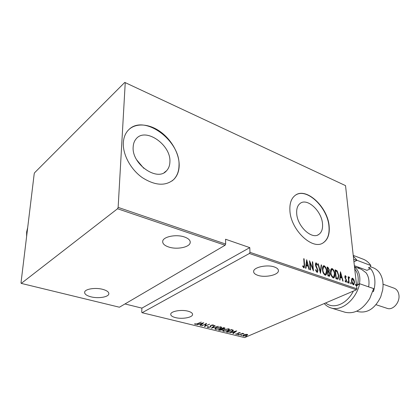 <?xml version="1.0" encoding="UTF-8"?>
<svg xmlns="http://www.w3.org/2000/svg" width="420" height="420" viewBox="0 0 420 420"><rect width="100%" height="100%" fill="white"/><g stroke="black" fill="none" stroke-linecap="round" stroke-linejoin="round"><path stroke-width="0.63" d="M322.518 223.902C321.804 211.155 307.267 197.584 300.169 203.401C297.591 205.38 296.431 208.714 296.693 213.397C297.171 226.186 311.792 239.894 318.785 234.46C321.652 232.423 322.896 228.9 322.518 223.902M169.901 161.831C171.155 144.842 145.309 126.803 136.033 138.983C134.3 141.067 133.345 143.703 133.172 146.895C131.513 164.036 157.39 182.028 166.509 170.798C168.672 168.515 169.801 165.527 169.901 161.831M143.782 168.31L136.694 159.873M179.188 165.396C179.34 153.384 171.103 139.02 159.506 131.108C147.94 123.17 134.19 122.819 127.486 131.077C125.013 134.159 123.627 138.023 123.338 142.669C122.624 154.513 130.699 169.417 142.254 177.592C155.138 185.74 165.659 186.354 173.822 179.434C177.292 175.886 179.078 171.203 179.188 165.396M172.074 180.936L173.639 179.571C177.103 176.022 178.894 171.344 179.004 165.532C180.605 141.167 144.869 114.056 129.097 129.36M329.165 226.422C327.989 207.076 305.928 186.475 295.082 195.473C291.275 198.46 289.548 203.448 289.9 210.441C290.53 229.892 312.79 250.808 323.389 242.692C327.863 239.573 329.784 234.15 329.165 226.422M323.389 242.692L323.195 242.792C327.663 239.673 329.59 234.25 328.97 226.522C327.8 207.858 307.072 187.609 295.838 194.959M188.008 311.183C191.189 312.055 192.707 313.205 192.559 314.627C192.302 317.572 181.976 319.347 175.46 317.609C172.174 316.748 170.599 315.578 170.746 314.097C170.982 311.178 181.519 309.372 188.008 311.183M102.69 289.338C107.048 290.561 109.085 292.12 108.801 294.021C108.25 297.155 98.175 298.72 90.983 296.835C86.489 295.633 84.383 294.042 84.662 292.058C85.202 288.944 95.519 287.364 102.69 289.338M184.433 236.98C188.58 238.471 190.502 240.377 190.197 242.697C189.625 247.286 176.873 249.811 168.746 247.028C164.409 245.553 162.403 243.595 162.724 241.154C163.291 236.618 176.358 234.055 184.433 236.98M274.323 266.957C277.169 267.96 278.534 269.267 278.429 270.879C278.313 275.053 265.146 277.877 257.933 275.357C254.945 274.36 253.512 273.016 253.638 271.325C253.717 267.204 267.157 264.322 274.323 266.957M245.816 336.431L246.682 336.409L245.705 336.698L245.816 336.431M240.975 335.249L241.841 335.228L240.865 335.517L240.975 335.249M237.962 334.514L238.833 334.493L237.851 334.782L237.962 334.514M236.733 330.871L233.242 333.611L232.885 333.522L234.019 332.656L232.407 332.262L229.845 332.782L236.733 330.871M224.023 329.569L228.8 328.813L229.499 329.411L228.102 330.556L223.356 331.291L222.668 330.697L224.023 329.569M216.153 327.637L220.957 326.865L221.681 327.49L220.3 328.639L215.534 329.385L214.825 328.76L216.153 327.637M207.737 327.485L207.333 327.117L207.643 326.66L208.247 326.618L208.273 327.238L209.927 327.022L210.998 325.269L213.181 324.938L213.528 325.258L212.693 325.679L212.604 325.175L211.37 325.343L210.268 327.112L207.737 327.485L207.433 326.897M203.763 322.697L200.487 325.621L200.104 325.526L201.175 324.602L199.437 324.177L196.844 324.733L203.763 322.697M197.474 323.642L201.259 322.077L197.783 323.757L195.027 324.382L194.612 323.857L195.221 323.72L195.578 324.14L197.474 323.642M201.731 325.925L206.525 323.384L205.196 325.994L209.617 324.151L204.461 326.592L205.769 323.998L201.726 325.668M211.265 328.251L214.699 325.411L215.082 325.505L212.299 327.8L218.258 326.293L211.265 328.251M218.484 330.01L223.676 327.637L224.994 328.183L222.794 329.107L222.243 329.905L219.534 330.267L218.484 330.01M227.462 332.199L226.259 331.91L231.472 329.569L233.415 330.451L231.966 331.553L227.462 332.199L227.451 331.832M239.999 332.608L240.198 333.034L238.607 332.945L237.888 334.042L235.961 334.32L235.667 333.895L237.542 333.968L238.261 332.871L239.673 332.666M238.817 334.971L242.639 333.307L242.965 333.385L242.398 333.632L243.962 333.68L241.804 333.942L238.817 334.971M245.464 334.394L247.175 334.383L247.658 334.782L246.624 335.596L243.212 336.089L242.713 335.685L243.721 334.887L245.464 334.394M124.982 303.949L141.892 308.128L141.74 312.228L142.133 312.721L244.629 337.586L356.396 289.8L249.396 253.491L249.963 252.331L356.921 288.792L345.524 185.624L124.777 82.415L34.64 172.704L34.209 173.733L21 282.886L21.268 283.4L117.537 208.745L118.141 207.391L125.239 82.672M142.133 312.721L249.396 253.491M124.777 82.415L345.524 185.624M21.268 283.4L119.417 307.214L225.094 245.243L117.537 208.745M351.713 278.885L352.165 278.234L352.69 278.219L353.887 279.641L354.522 282.035L353.918 284.792L353.404 284.802C352.291 283.92 351.677 282.655 351.561 281.001L351.713 278.885M348.831 283.122L348.154 276.728L348.49 276.843L348.59 277.783L348.978 277.011L349.577 277.331L348.773 278.911L349.162 283.238L348.831 283.122M345.387 275.641L346.238 276.817L346.059 277.284L345.319 276.428L345.145 277.142L346.642 280.686L346.29 282.235L345.067 281.09L345.235 280.576L346.091 281.447L346.311 280.602L344.81 277.058L345.114 275.651L345.587 276.507M337.181 279.106L335.947 278.681L335.092 269.829L337.176 270.874L338.777 275.489L338.116 279.121L337.181 279.106M327.941 275.919L327.122 266.999L327.889 267.272L329.332 269.908L329.06 271.64L330.068 274.197L329.564 276.276L327.941 275.919M320.486 273.352L317.924 263.728L318.313 263.87L320.381 271.63L321.19 264.889L321.578 265.025L320.486 273.352M310.606 269.95L310.238 269.824L309.519 260.741L312.921 268.873L312.338 261.744L312.706 261.875L313.441 270.926L310.039 262.799L310.606 269.95M304.185 264.747L303.723 258.683L304.096 258.815L304.563 264.968L304.217 267.808L303.796 267.834L302.673 266.411L302.846 265.781L303.975 266.878L304.185 264.747M118.141 207.391L225.671 244.046L225.094 245.243M141.892 308.128L249.785 247.627L225.566 239.243L225.671 244.046M249.785 247.627L249.963 252.331M306.679 259.733L309.32 269.504L308.921 269.367L308.102 266.233L306.306 265.608L305.933 268.338L305.529 268.202L306.679 259.733M316.99 272.375L315.567 269.955L315.882 269.619L316.921 271.446L317.257 271.42L317.604 270.191L315.735 266.091L315.389 264.637L315.814 262.925L316.207 262.894L317.41 264.794L317.116 265.225L316.239 263.802L315.745 264.726L317.966 270.333L317.436 272.344L316.99 272.375M322.507 269.724C322.292 267.95 322.602 266.637 323.431 265.786L324.182 265.734C325.794 267.041 326.644 268.853 326.739 271.168C326.959 272.937 326.65 274.25 325.81 275.111L325.054 275.153C323.453 273.845 322.602 272.034 322.507 269.724M330.593 272.554C330.367 270.779 330.666 269.472 331.49 268.632L332.204 268.585C333.784 269.876 334.635 271.672 334.74 273.966C334.971 275.735 334.672 277.043 333.842 277.893L333.123 277.93C331.543 276.638 330.703 274.848 330.593 272.554M340.452 271.735L343.119 281.153L342.746 281.027L341.922 278.008L340.268 277.431L340.006 280.077L339.633 279.951L340.452 271.735M347.513 282.067L347.77 281.453L348.038 282.912L347.513 282.067M350.595 283.132L350.847 282.518L351.115 283.973L350.595 283.132M355.541 284.839L355.787 284.23L356.055 285.679L355.541 284.839M356.921 288.792L356.396 289.8M303.749 258.988L304.096 258.815M304.227 266.343L303.959 267.865M302.689 266.359L303.056 266.868L303.461 266.668M303.056 266.868L303.755 266.899M303.35 267.099L303.928 266.899M306.553 260.663L306.779 261.534M307.76 265.272L308.002 266.201M305.576 268.212L305.902 265.808L306.306 265.608M306.857 261.492L306.458 261.692L306.017 264.936L307.839 265.235L306.857 261.492L306.421 264.742L307.839 265.235M306.017 264.936L306.421 264.742M309.619 262.001L309.96 262.836M312.596 269.031L312.921 268.873M312.365 262.038L312.706 261.875M312.858 268.905L312.937 269.866M309.697 262.967L310.039 262.799M315.856 270.816L316.517 271.64L316.921 271.446M316.517 271.64L317.2 271.451M315.661 263.062L316.207 262.894M315.803 263.093L316.832 264.537M317.021 264.983L317.41 264.794M315.625 263.986L315.373 264.359M315.415 264.889L315.745 264.726M315.761 266.159L316.113 265.986M316.349 267.272L316.743 267.078M317.615 270.496L317.966 270.333M317.578 270.853L317.184 272.412M318.003 264.017L318.313 263.87M320.066 271.777L320.381 271.63M321.153 265.214L321.578 265.025M321.174 265.22L320.287 272.606M323.306 265.876L324.182 265.734M323.778 265.923L325.39 267.734M326.408 271.32L326.739 271.168M326.382 272.585L325.542 275.205M323.484 273.399L324.555 274.412L325.521 274.223M323.363 266.837L322.466 268.527M326.387 271.042C326.298 269.173 325.594 267.708 324.282 266.653L323.636 266.705L322.859 269.845C322.949 271.719 323.647 273.179 324.959 274.223L325.621 274.176L326.387 271.042M324.555 274.412L324.959 274.223M322.534 270.002L322.859 269.845M327.154 267.346L327.889 267.272M327.485 267.461L328.561 268.569M329.002 270.065L329.332 269.908M328.955 270.538L328.655 271.829L329.06 271.64M328.655 271.829L329.159 272.528M329.731 274.355L330.068 274.197M329.69 274.806L329.306 276.344M327.889 275.342L329.39 275.347L329.721 274.076L328.881 272.244L327.905 271.798L328.209 275.121L329.39 275.347M327.5 271.1L328.692 271.005L328.986 269.803L328.036 268.202L327.558 268.034L327.82 270.884L328.692 271.005M327.233 268.186L327.558 268.034M327.653 271.157L328.057 270.968M327.495 271.036L327.82 270.884M327.579 271.95L327.905 271.798M328.319 275.489L328.724 275.3M327.878 275.273L328.209 275.121M331.354 268.727L332.204 268.585M331.8 268.774L333.359 270.506M334.42 274.118L334.74 273.966M334.388 275.478L333.58 277.982M331.606 276.26L332.614 277.195L333.559 277.011M331.411 269.671L330.545 271.252M334.399 273.845C334.299 271.987 333.601 270.538 332.309 269.498L331.69 269.546L330.939 272.675C331.034 274.533 331.732 275.977 333.018 277.006L333.659 276.969L334.399 273.845M332.614 277.195L333.018 277.006M330.619 272.822L330.939 272.675M335.123 270.17L335.89 270.113M335.491 270.302L336.772 271.063L337.176 270.874M336.772 271.063L337.517 272.223M338.462 275.635L338.777 275.489M338.436 277.037L337.843 279.206M335.89 278.103L337.874 278.177L338.436 275.368L337.055 271.635L335.522 270.853L336.2 277.888L337.79 278.219M335.202 271L335.522 270.853M335.885 278.03L336.2 277.888M340.352 272.743L340.557 273.488M341.549 277.09L341.786 277.961M339.869 277.615L340.268 277.431M340.352 276.586L339.953 276.769L341.25 277.226L341.654 277.043L340.667 273.436L340.352 276.586L341.654 277.043M340.263 273.619L340.667 273.436M345.907 276.969L346.238 276.817M345.056 276.607L344.794 276.775M344.841 277.279L345.145 277.142M344.983 277.904L345.303 277.756M345.329 278.67L345.707 279.232M346.07 279.794L346.4 279.647M346.322 280.828L346.642 280.686M346.258 281.211L346.043 282.266M345.224 281.426L345.896 281.458M345.487 281.636L345.807 281.494M347.513 281.746L347.776 282.476L348.18 282.298M347.776 282.476L347.776 282.802M348.185 276.98L348.49 276.843M348.28 277.919L348.59 277.783M348.81 277.174L349.225 276.995M348.826 277.179L349.577 277.331M348.847 277.94L348.38 278.849M348.406 279.074L348.773 278.911M350.595 282.812L350.852 283.542L351.256 283.364M350.852 283.542L350.852 283.857M352.018 278.35L352.69 278.219M352.286 278.397L353.241 279.347M353.546 279.794L353.887 279.641M354.218 282.172L354.522 282.035M354.16 283.243L353.671 284.849M352.422 283.836L352.91 284.198L353.661 284.03M352.028 279.163L351.519 280.014M354.197 281.925L352.774 278.995L352.375 279.011L351.892 281.122L353.315 284.02L353.729 283.999L354.197 281.925M352.91 284.198L353.315 284.02M351.593 281.258L351.892 281.122M355.535 284.529L355.787 285.243L356.197 285.07M355.787 285.243L355.793 285.553M195.321 323.967L195.027 323.92L195.027 324.382M203.117 322.885L202.813 323.153M201.484 324.298L201.175 324.571M200.487 325.195L200.487 325.621M201.169 324.224L201.175 324.602M201.516 324.308L202.813 323.19L200.146 323.972L201.516 324.308M206.293 323.489L205.196 325.994M205.191 325.784L204.677 326.03M213.418 325.033L213.344 325.61M213.339 325.148L212.835 325.201M212.835 325.337L212.835 324.891M212.599 324.886L212.604 325.175M210.961 325.285L210.966 325.726M210.971 325.962L210.362 326.603M210.263 326.781L210.268 327.112M208.021 327.075L207.732 327.028M212.294 327.401L212.299 327.8M212.294 327.542L212.032 327.621M221.613 327.206L220.978 327.82M215.591 328.944L215.534 329.385M215.528 328.928L214.883 328.592M215.507 327.983L215.45 328.282M221.03 327.548L220.857 326.844M219.959 328.556L221.036 327.668L220.437 327.117L216.5 327.721L215.455 328.608L216.048 329.138L219.959 328.556M220.432 326.781L220.437 327.117M224.826 327.957L224.359 328.241M224.338 328.398L224.343 328.713M222.789 328.892L222.327 329.406L222.233 328.829M222.238 329.611L222.243 329.905M219.529 329.894L219.534 330.267M221.807 328.493L222.043 328.786L223.991 328.634L224.327 327.794M223.944 327.7L223.949 328.083L221.807 328.729M224.364 328.335L223.949 328.083M221.503 329.028L219.35 329.852L221.907 329.821L222.327 329.459L221.503 329.028L221.498 328.634M222.154 328.813L222.159 329.233M229.43 329.133L228.805 329.726M223.424 330.855L223.356 331.291M223.351 330.839L222.726 330.524M223.346 329.931L223.293 330.215M228.853 329.469L228.69 328.786M227.766 330.472L228.853 329.584L228.281 329.06L224.364 329.653L223.298 330.545L223.876 331.049L227.766 330.472M228.27 328.729L228.281 329.06M233.326 330.183L232.717 330.708M232.748 330.524L232.528 329.837M231.268 329.894L227.126 331.753L228.821 332.078L231.63 331.469L232.754 330.608L231.263 329.663M232.591 329.873L232.601 330.325M234.292 332.356L234.019 332.567M233.231 333.254L233.242 333.611M234.008 332.288L234.019 332.656M234.386 332.377L235.757 331.333L233.111 332.068L234.386 332.377M240.188 332.698L240.198 333.034M238.35 332.834L238.355 333.118M237.888 334.042L237.878 333.596L238.334 333.307L238.345 333.753M236.208 333.806L235.961 334.32M237.83 333.669L237.804 333.16M237.762 333.218L237.773 333.512M238.607 334.388L238.613 334.672M243.359 333.506L243.364 333.811M241.794 333.674L241.804 333.942M241.616 335.123L241.621 335.407M247.595 334.582L247.606 334.919M247.548 334.541L247.065 334.929M243.301 335.669L243.212 336.089M243.196 335.643L242.812 335.486M244.036 334.761L243.285 335.559L243.275 335.181M247.065 334.829L247.039 334.352M243.285 335.559L243.679 335.885L246.298 335.522L247.07 334.903L246.703 334.582L244.041 334.966M246.692 334.31L246.703 334.582M246.451 336.31L246.461 336.588M325.642 302.951C333.37 309.566 346.883 304.185 353.372 291.092M344.862 312.191L345.072 312.254C354.433 314.307 362.665 309.708 369.773 298.463L373.653 288.614L359.693 283.752C356.034 299.817 341.576 311.608 331.044 307.965C328.424 307.167 326.156 305.697 324.23 303.55M356.517 285.127L359.693 283.752L356.596 285.836M358.055 311.598L358.239 311.656C367.495 313.441 374.987 308.511 380.725 296.872L382.725 289.779L383.082 285.747L382.877 281.846C381.733 274.591 378.494 269.892 373.149 267.74L370.461 266.726M376.01 304.705L387.203 308.38C392.926 310.59 400.192 302.279 398.89 294.856C398.318 291.428 396.711 289.196 394.065 288.167L383.072 284.219M353.315 256.132L357.053 260.321L370.834 265.529L370.382 266.973L368.393 267.865L370.629 268.706L366.97 270.338L354.37 265.687M372.855 291.417L373.417 291.611C374.776 287.275 375.212 283.038 374.724 278.896C374.189 274.78 372.824 271.383 370.629 268.706M370.834 265.529C368.776 262.447 366.203 260.321 363.106 259.156L353.231 255.381M357.73 267.955L359.867 267.719M353.671 259.387L357.053 260.321L353.934 261.776M357.546 284.681C358.869 278.764 358.192 273.877 355.504 270.018L354.748 269.11M354.522 267.083L356.953 269.441C359.625 273.215 360.444 278.024 359.42 283.873M368.624 286.865L368.891 285.007C369.338 280.051 368.387 275.971 366.046 272.769L361.468 269.33L354.485 266.763M27.683 227.651L26.649 231.95L26.607 236.57M304.211 265.141L304.563 264.968M336.257 278.229L336.661 278.045M345.382 278.744L345.786 278.565M348.631 281.216L348.936 281.08M197.783 323.494L197.783 323.757M210.383 325.841L210.389 326.188M231.536 329.584L231.541 329.963M192.559 314.118L192.559 314.627M108.843 293.349L108.801 294.021M190.202 241.61L190.197 242.697M278.381 270.139L278.429 270.879M164.189 172.599L166.509 170.798M317.719 235.022L318.785 234.46M315.987 263.812L315.583 264.007M323.636 266.705L323.232 266.894M331.69 269.546L331.291 269.735M345.319 276.428L344.915 276.612M346.059 281.463L345.681 281.626M349.094 277.767L348.689 277.945M352.375 279.011L351.971 279.195M208.016 326.981L208.016 326.634M210.987 326.377L210.982 326.046M215.455 328.608L215.45 328.156M223.298 330.545L223.288 330.094M239.684 332.945L239.673 332.572M238.324 333.191L238.313 332.845M345.072 312.254L331.044 307.965M358.239 311.656L356.711 311.178"/></g></svg>

